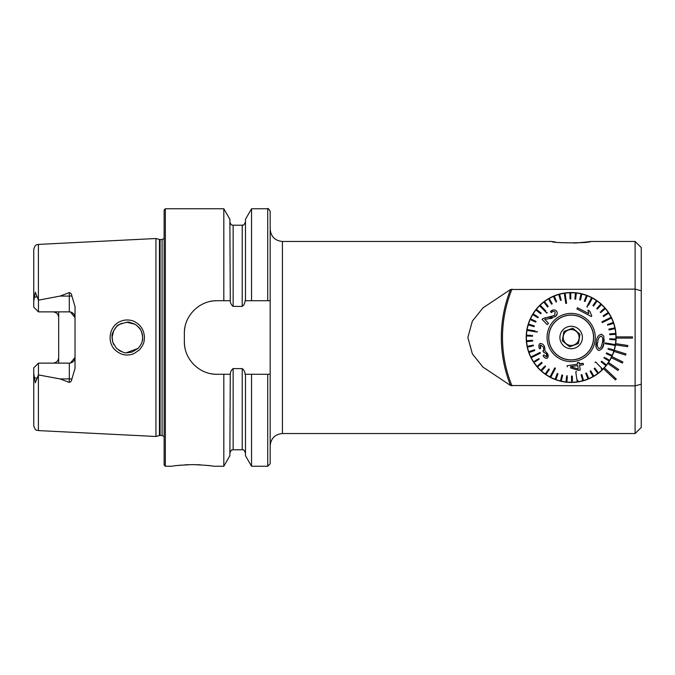 <?xml version="1.0" encoding="UTF-8"?>
<svg xmlns="http://www.w3.org/2000/svg" width="675" height="675" viewBox="0 0 675 675"><rect width="100%" height="100%" fill="white"/><g stroke="black" fill="none" stroke-linecap="round" stroke-linejoin="round"><path stroke-width="1.01" d="M641.25 290.807L635.116 289.119L635.116 385.881L641.25 384.193L641.25 247.59L635.116 241.464L635.116 289.119L510.57 289.491L482.929 307.927L472.357 321.114L467.851 337.5L472.373 353.911L482.903 367.048L510.57 385.509L635.116 385.881L635.116 433.536L282.428 433.536L282.428 241.464C274.987 240.73 270.894 236.647 270.169 229.196M555.247 241.996L553.441 241.734M552.715 241.616L552.116 241.523M282.428 241.464L551.753 241.464C551.568 243.295 590.811 243.287 590.574 241.464L590.119 241.54M589.967 241.557L588.997 241.718M588.136 241.844L575.589 243.025M574.492 243.067L573.708 243.084M641.25 384.193L641.25 427.41L635.116 433.536M615.693 343.642A44.955 44.955 0 0 1 532.6 360.61A44.955 44.955 0 0 1 558.875 294.258A44.955 44.955 0 0 1 616.115 337.5A44.955 44.955 0 0 1 615.693 343.642L627.817 345.49L627.632 346.705L615.507 344.858M607.373 310.854L605.863 308.922M598.388 301.733L595.409 299.641M559.794 294.005L553.88 295.996M535.309 310.382L534.895 310.939M535.503 310.12L536.068 309.403M38.408 430.591C36.956 429.697 35.708 431.949 33.75 425.697L33.75 373.596L35.345 382.793L38.408 374.903L38.408 430.591L155.942 436.48L155.942 238.52L38.408 244.409C36.956 245.303 35.708 243.051 33.75 249.303L33.75 301.404L35.345 292.207L38.45 300.181L60.033 296.08L69.306 292.604C70.833 293.06 71.685 294.157 71.845 295.878L75.026 306.602L75.026 368.398L71.845 379.122A5.721 1.957 0 0 0 69.306 378.92L69.306 382.396C70.833 381.94 71.685 380.843 71.845 379.122M58.683 311.875L58.683 317.596C58.404 314.179 56.497 312.272 52.954 311.875M52.954 363.125C56.497 362.728 58.404 360.821 58.683 357.404L58.683 363.125M38.408 374.903L60.033 378.92L69.306 382.396M115.054 349.895C106.397 341.71 109.62 325.325 120.741 321.266C126.284 318.836 132.494 320.456 133.903 321.342C140.602 324.565 144.121 329.974 144.442 337.559C144.07 341.035 144.619 343.533 139.362 349.945L133.793 353.708C126.816 356.299 120.563 355.025 115.054 349.895M70.453 363.007L75.026 357.404A5.721 5.721 0 0 1 69.306 363.125L38.45 363.125L33.75 367.824L33.75 373.596M33.75 410.046L33.75 400.967M70.453 311.993L75.026 317.596A5.721 5.721 0 0 0 69.306 311.875L38.45 311.875L33.75 307.176L33.75 301.404M58.683 357.404L58.683 317.596A5.721 5.721 0 0 0 55.198 312.331M267.722 466.231L251.539 466.231L251.539 374.279L267.722 374.279L267.722 466.231L270.169 463.784L270.169 300.721L251.539 300.721L251.539 208.769L267.722 208.769C267.789 207.951 268.608 208.769 270.169 211.216L270.169 240.722M270.169 300.721L270.169 211.216M251.539 300.721L245.489 300.721L245.489 219.257L251.539 208.769M245.489 300.721L245.084 300.721C244.949 303.176 243.996 305.075 242.215 306.399L233.145 306.399C231.356 305.058 230.403 303.159 230.276 300.721L229.871 219.257L223.822 208.769L165.341 208.769L164.118 209.993L164.118 465.007L165.341 466.231L165.341 208.769M229.871 300.721L223.822 300.721L223.822 208.769M267.722 374.279L270.169 374.279M251.539 466.231L245.489 455.743L245.489 374.279L251.539 374.279M223.822 300.721L217.046 300.721C199.454 300.383 183.997 315.79 184.351 333.416L184.351 341.584C184.005 359.134 199.378 374.625 217.046 374.279L223.822 374.279L223.822 466.231L229.871 455.743L230.276 374.279C230.403 371.824 231.365 369.934 233.145 368.601L242.215 368.601C243.996 369.925 244.949 371.815 245.084 374.279L245.489 374.279M223.822 374.279L229.871 374.279M165.341 466.231L172.294 466.231C173.509 465.691 180.318 465.151 192.729 464.602C205.141 465.151 211.95 465.691 213.157 466.231L223.822 466.231M209.512 465.708L207.352 465.438M200.458 464.839L196.982 464.67M188.696 464.662L184.849 464.847M181.373 465.109L178.268 465.421M113.83 330.269L112.008 337.5L112.742 342.174M126.191 352.78L138.088 348.427M126.546 322.194L135.101 324.287L128.486 322.22M121.652 323.266L117.813 325.493M116.243 326.928L114.818 328.666M121.247 351.565L118.8 350.224M113.797 344.68L112.7 342.048M112.674 341.972L112.008 337.492M136.789 325.434L140.324 329.366M142.231 341.094L142.661 337.5C141.244 327.063 138.299 327.78 138.535 327.038L135.194 324.337C125.162 320.397 128.216 322.895 127.423 322.177C112.067 325.763 118.429 326.945 116.547 326.616C113.062 331.417 111.561 334.69 112.05 336.437L112.784 342.301L116.48 348.317C127.238 355.708 126.191 351.675 127.018 352.823L132.14 352.055L138.139 348.368C141.37 344.638 142.881 341.018 142.661 337.5L142.433 334.859M140.349 329.4L141.539 331.737M142.383 334.606L141.64 331.99M217.046 300.721A32.695 32.695 0 0 0 210.634 301.354M184.984 326.987A32.695 32.695 0 0 0 184.351 333.416M184.351 341.584A32.695 32.695 0 0 0 184.984 347.988M210.6 373.638A32.695 32.695 0 0 0 217.046 374.279M56.202 362.121A5.721 5.721 0 0 0 57.054 361.395A5.721 5.721 0 0 1 56.202 362.121M38.45 311.875L38.45 300.181M38.45 363.125L38.45 374.819M632.467 338.116L632.467 336.884L616.115 336.884A44.955 44.955 0 0 1 616.115 338.116L632.467 338.116M613.904 351.439L625.615 355.084L625.978 353.911L614.267 350.266M611.322 357.699L622.35 363.057L622.89 361.96L611.862 356.594M607.829 363.504L617.929 370.465L618.629 369.453L608.529 362.492M603.509 368.719L615.431 379.907L616.267 379.021L604.353 367.824M563.903 331.476L562.309 340.774L569.573 346.807L578.424 343.524L580.011 334.226L572.754 328.193L563.903 331.476L572.754 328.193L580.011 334.226L578.424 343.524L569.573 346.807L562.309 340.774L563.903 331.476M562.511 330.32A11.239 11.239 0 0 1 582.238 339.39A11.239 11.239 0 0 1 566.468 347.709A11.239 11.239 0 0 1 562.511 330.32M593.215 341.272A22.376 22.376 0 0 1 556.867 354.712A22.376 22.376 0 0 1 563.397 316.516A22.376 22.376 0 0 1 593.215 341.272M579.015 338.842A7.973 7.973 0 0 1 567.835 344.739A7.973 7.973 0 0 1 565.026 332.412A7.973 7.973 0 0 1 579.015 338.842M607.998 349.118L608.234 348.334L607.998 349.118L613.862 350.899A44.752 44.752 0 0 0 615.203 345.44L605.129 343.718L605.273 342.917L605.129 343.718L605.273 342.917L615.338 344.63L607.281 343.254M610.951 339.643L615.853 339.854A44.752 44.752 0 0 1 615.203 345.44L613.879 345.212M609.685 334.741L609.618 333.923L609.685 334.741L615.794 334.235A44.752 44.752 0 0 1 615.887 339.044L609.761 338.774L609.727 339.593L609.761 338.774L610.985 338.825M609.036 329.932L608.867 329.13L609.036 329.932L615.035 328.666A44.752 44.752 0 0 1 615.794 334.235L614.571 334.336M608.943 324.844L613.583 323.241A44.752 44.752 0 0 1 614.866 327.873L608.867 329.13L614.866 327.873A44.752 44.752 0 0 1 615.035 328.666L613.837 328.919M607.787 325.249L607.517 324.473L607.787 325.249M602.303 322.566L601.94 321.832L602.303 322.566L611.457 318.035A44.752 44.752 0 0 1 613.313 322.464L607.517 324.473M603.593 316.524L603.138 315.841L603.593 316.524L608.698 313.141A44.752 44.752 0 0 1 611.094 317.301L601.94 321.832L611.094 317.301A44.752 44.752 0 0 1 611.457 318.035L610.259 318.634M607.694 312.829L608.251 312.457A44.752 44.752 0 0 1 608.698 313.141L607.677 313.816M600.708 312.626L600.176 312.002L600.708 312.626L605.348 308.627A44.752 44.752 0 0 1 608.251 312.457L603.138 315.841M597.409 309.057L601.467 304.568A44.752 44.752 0 0 1 605.348 308.627L604.42 309.428M604.817 308.011L601.104 311.209M588.524 305.302L592.321 298.072A44.752 44.752 0 0 1 597.097 301.033L593.595 306.062L597.097 301.033A44.752 44.752 0 0 1 600.86 304.02L596.751 308.568L597.358 309.116L596.751 308.568L597.569 307.657M593.595 306.062L592.92 305.589L593.595 306.062M587.571 307.117L586.853 306.737L591.595 297.692L586.853 306.737L587.571 307.117M585.073 301.447L587.216 295.726A44.752 44.752 0 0 1 592.321 298.072M580.441 300.012L579.648 299.818L580.441 300.012L581.85 294.047A44.752 44.752 0 0 1 586.448 295.439L584.305 301.185L585.065 301.472L584.305 301.185L584.727 300.038M575.665 299.143L574.855 299.059L575.665 299.143L576.323 293.051A44.752 44.752 0 0 1 581.85 294.047L581.572 295.237M570.822 298.882L570.012 298.898L570.822 298.882L570.704 292.756A44.752 44.752 0 0 1 575.505 292.958L574.855 299.059M561.229 300.173L560.444 300.392L561.229 300.173L559.592 294.275A44.752 44.752 0 0 1 565.102 293.161L566.578 303.269L565.102 293.161A44.752 44.752 0 0 1 570.704 292.756L570.729 293.979M564.292 293.279L565.768 303.387L566.578 303.269L565.768 303.387L565.473 301.362M556.63 301.717L555.879 302.029L556.63 301.717L554.268 296.063A44.752 44.752 0 0 1 558.807 294.486L560.436 300.358M552.26 303.817L551.551 304.223L552.26 303.817L549.205 298.502A44.752 44.752 0 0 1 554.268 296.063L554.74 297.194M553.517 296.376L555.407 300.898M549.112 299.978L551.551 304.223M548.193 306.45L547.535 306.948L548.193 306.45L544.489 301.565A44.752 44.752 0 0 1 549.205 298.502M545.906 311.04L540.202 305.193A44.752 44.752 0 0 1 544.489 301.565L545.231 302.543M543.839 302.054L547.433 306.813M541.19 313.141L540.683 313.782L541.19 313.141L536.397 309.327A44.752 44.752 0 0 1 539.612 305.758L546.75 313.073L547.332 312.5L546.75 313.073L540.65 306.821M537.325 316.448L533.14 313.909A44.752 44.752 0 0 1 535.883 309.968L540.683 313.782M538.372 317.09L537.95 317.79L532.71 314.601L537.95 317.79L538.372 317.09M535.461 321.089L530.483 318.862A44.752 44.752 0 0 1 532.71 314.601A44.752 44.752 0 0 1 533.14 313.909M536.077 321.359L535.739 322.11L536.077 321.359M531.267 320.102L535.739 322.11M534.33 325.882L534.094 326.666L534.33 325.882L528.466 324.101A44.752 44.752 0 0 1 530.483 318.862M535.174 330.936L527.124 329.56A44.752 44.752 0 0 1 528.23 324.886L534.094 326.666M537.19 331.282L537.055 332.083L526.981 330.37L537.055 332.083L537.19 331.282M531.368 335.357L526.475 335.146A44.752 44.752 0 0 1 527.124 329.56M532.592 335.407L532.558 336.226L532.592 335.407M532.634 340.259L532.702 341.077L532.634 340.259L526.534 340.765A44.752 44.752 0 0 1 526.441 335.956L532.558 336.226M533.284 345.068L533.452 345.87L533.284 345.068L527.293 346.334A44.752 44.752 0 0 1 526.601 341.575L532.702 341.077M540.025 352.434L540.388 353.168L540.025 352.434L530.862 356.965A44.752 44.752 0 0 1 529.014 352.536L534.803 350.527L534.533 349.751L534.803 350.527L529.014 352.536A44.752 44.752 0 0 1 528.744 351.759L534.533 349.751L528.744 351.759A44.752 44.752 0 0 1 527.462 347.127L532.254 346.123M532.432 357.1L531.225 357.699A44.752 44.752 0 0 1 530.862 356.965L532.069 356.366M537.713 359.151L533.621 361.859A44.752 44.752 0 0 1 531.225 357.699L540.388 353.168M538.734 358.476L539.182 359.159L538.734 358.476M535.098 361.868L539.182 359.159M544.143 366.795L540.861 370.432A44.752 44.752 0 0 1 536.971 366.373L541.62 362.374L536.971 366.373A44.752 44.752 0 0 1 533.621 361.859M541.62 362.374L542.152 362.998L541.62 362.374M544.97 365.884L545.577 366.432L544.97 365.884M541.915 370.482L545.577 366.432M548.733 368.938L549.399 369.411L548.733 368.938L545.223 373.967A44.752 44.752 0 0 1 540.861 370.432M557.255 373.528L558.023 373.815L557.255 373.528L555.112 379.274A44.752 44.752 0 0 1 549.998 376.928L554.749 367.883L549.998 376.928A44.752 44.752 0 0 1 545.223 373.967L545.932 372.963M550.724 377.308L555.474 368.263L554.749 367.883L555.474 368.263L554.521 370.077M558.023 373.815L555.879 379.561L558.023 373.815M561.878 374.988L562.68 375.182L561.878 374.988L560.469 380.953A44.752 44.752 0 0 1 555.112 379.274M566.654 375.857L567.464 375.941L566.654 375.857L566.004 381.949A44.752 44.752 0 0 1 561.271 381.139L561.271 381.139A44.752 44.752 0 0 1 560.469 380.953L560.756 379.763M571.497 376.144L571.615 382.244A44.752 44.752 0 0 1 566.814 382.042L567.337 377.165M571.497 376.118L572.316 376.102L571.497 376.118M572.408 381.004L572.316 376.102M575.741 371.731L576.551 371.613L575.741 371.731L577.218 381.839A44.752 44.752 0 0 1 572.434 382.236A44.752 44.752 0 0 1 571.615 382.244M583.192 379.333L583.521 380.514A44.752 44.752 0 0 1 582.727 380.725L581.091 374.827L582.727 380.725A44.752 44.752 0 0 1 577.218 381.839L577.024 380.514M578.028 381.721L577.808 380.236M581.091 374.827L581.875 374.608L581.091 374.827M585.824 373.596L588.06 378.937A44.752 44.752 0 0 1 583.521 380.514L581.875 374.608M585.689 373.283L586.448 372.971L588.811 378.624L586.448 372.971L585.689 373.283M590.06 371.183L590.768 370.777L590.06 371.183L593.114 376.498A44.752 44.752 0 0 1 588.06 378.937M594.135 368.55L594.785 368.052L594.135 368.55L597.831 373.435A44.752 44.752 0 0 1 593.114 376.498L592.507 375.435M597.746 371.967L594.785 368.052M601.189 368.854L602.125 369.807A44.752 44.752 0 0 1 597.831 373.435M594.987 362.5L595.578 361.927L602.708 369.242L595.578 361.927L594.987 362.5M603.948 357.91L604.378 357.21L603.948 357.91L609.188 361.091A44.752 44.752 0 0 1 605.931 365.673L601.13 361.859L605.931 365.673A44.752 44.752 0 0 1 602.125 369.807M601.13 361.859L601.644 361.218L601.13 361.859M606.251 353.641L606.58 352.89L606.251 353.641L611.845 356.138A44.752 44.752 0 0 1 609.188 361.091L609.112 361.049M609.609 360.399L605.424 357.851M613.862 350.899A44.752 44.752 0 0 1 611.845 356.138L610.723 355.641M614.098 350.114L609.407 348.688M602.201 348.427L603.821 343.077M596.405 341.702C596.582 337.492 598.286 334.986 601.518 334.184L603.838 336.175L603.838 342.968C603.695 347.11 601.99 349.616 598.725 350.502C595.949 348.671 595.173 345.735 596.405 341.702L596.084 346.891M594.928 341.558A24.114 24.114 0 0 1 555.761 356.054A24.114 24.114 0 0 1 562.798 314.887A24.114 24.114 0 0 1 594.928 341.558M603.838 342.968L604.209 339.677M547.197 324.65L548.556 323.317L547.197 324.65L542.059 319.376L547.197 324.65M551.593 316.845L544.868 317.807M542.059 319.376L543.156 318.532L554.631 315.411L555.162 311.96C553.854 311.099 552.58 311.335 551.323 312.66L550.496 311.512C552.454 309.639 554.411 309.412 556.36 310.837C557.719 312.711 557.457 314.584 555.576 316.448L557.162 313.765M553.424 309.909L550.496 311.512M555.576 316.448L548.48 318.786L552.175 318.262M577.547 307.749L576.906 308.964L591.351 316.55L591.764 315.773L591.351 316.55L576.906 308.964L577.547 307.749L588.803 313.664L587.95 310.103L589.241 310.787M588.777 310.542L587.95 310.103M579.547 365.285L583.403 364.719L579.547 365.285L580.247 370.094L579.547 365.285M575.277 369.352L578.441 370.356L580.247 370.094L578.441 370.356L570.442 367.824M567.287 366.82L567.118 365.715L577.538 364.188L567.962 365.588M577.538 364.188L577.319 362.686L579.133 362.424L577.37 362.99M579.133 362.424L579.352 363.926L583.2 363.361L579.31 363.623M543.864 352.316L546.548 353.995L546.472 356.847L543.864 354.89L543.122 355.649C544.033 357.564 545.383 358.45 547.172 358.315C548.421 356.991 548.513 355.387 547.45 353.498L548.016 357.277M546.472 356.847L547.012 355.523M543.729 352.401L542.86 350.899L543.729 352.401M540.101 345.718L540.608 348.536L540.633 344.984L543.628 347.262L543.586 350.781L542.86 350.899M593.823 376.085L590.768 370.777M561.271 381.139L562.68 375.182M566.004 381.949A44.752 44.752 0 0 0 566.814 382.042M545.898 374.439L549.399 369.411M537.502 366.989L542.152 362.998M526.475 335.146A44.752 44.752 0 0 0 526.441 335.956M526.534 340.765A44.752 44.752 0 0 0 526.601 341.575M527.293 346.334A44.752 44.752 0 0 0 527.462 347.127M528.466 324.101A44.752 44.752 0 0 0 528.23 324.886M536.397 309.327A44.752 44.752 0 0 0 535.883 309.968M559.592 294.275A44.752 44.752 0 0 0 558.807 294.486M540.202 305.193A44.752 44.752 0 0 0 539.612 305.758M569.894 292.764L570.012 298.898M587.216 295.726A44.752 44.752 0 0 0 586.448 295.439M581.057 293.861L579.648 299.818M576.323 293.051A44.752 44.752 0 0 0 575.505 292.958M596.43 300.561L592.92 305.589M601.467 304.568A44.752 44.752 0 0 0 600.86 304.02M613.583 323.241A44.752 44.752 0 0 0 613.313 322.464M615.853 339.854A44.752 44.752 0 0 0 615.887 339.044M615.727 333.425L609.618 333.923M606.437 365.032L601.644 361.218M612.174 355.396L606.58 352.89M593.317 341.288A22.477 22.477 0 0 1 556.808 354.797A22.477 22.477 0 0 1 563.363 316.423A22.477 22.477 0 0 1 593.317 341.288M599.062 348.646L600.834 347.811L602.395 342.731C603.349 339.93 602.952 337.702 601.197 336.04C599.012 336.968 597.898 338.943 597.847 341.955C596.886 344.824 597.291 347.051 599.062 348.646M602.775 339.626L602.395 342.731M589.655 311.006L591.764 315.773M548.48 318.786L544.75 319.41L548.556 323.317M583.2 363.361L583.403 364.719M570.493 366.609L578.247 369.023L577.741 365.546L570.493 366.609M547.45 353.498L545.003 351.067L544.598 346.823C543.603 344.452 542.033 343.347 539.899 343.516C538.608 344.976 538.507 346.722 539.587 348.739L540.608 348.536M616.115 338.116A44.955 44.955 0 0 0 616.115 336.884A44.955 44.955 0 0 1 616.115 338.116M511.987 289.119A128.123 128.123 0 0 0 511.987 385.881M38.408 300.097L38.408 244.409M267.722 300.721L267.722 208.769M245.489 453.052C244.316 450.267 243.219 449.17 242.215 449.786L242.215 368.601M242.215 306.399L242.215 225.214C243.152 224.134 242.688 227.551 245.489 221.948M233.145 306.399L233.145 225.214C232.276 224.606 231.525 226.488 229.871 221.948M242.215 449.786L233.145 449.786L233.145 368.601M164.118 436.556L162.076 435.459L162.076 239.541L164.118 238.444M162.076 435.459L160.085 435.459L160.085 239.541L162.076 239.541M160.085 435.459L159.443 435.544L159.443 239.456L160.085 239.541M71.845 295.878A5.721 1.957 0 0 1 69.306 296.08L69.306 292.604M69.306 311.875L69.306 296.08L60.033 296.08M37.117 296.536L34.003 297.599M75.026 357.404A5.721 5.721 0 0 1 69.306 363.125L69.306 378.92L60.033 378.92M37.117 378.464L34.003 377.401M510.57 289.491A129.296 129.296 0 0 0 510.57 385.509M635.116 241.464L590.574 241.464M282.428 433.536C274.987 434.27 270.894 438.353 270.169 445.804M242.215 225.214L233.145 225.214M233.145 449.786C232.192 450.554 231.77 448.225 229.871 453.052M159.443 239.456L155.942 238.52M159.443 435.544L155.942 436.48"/></g></svg>
